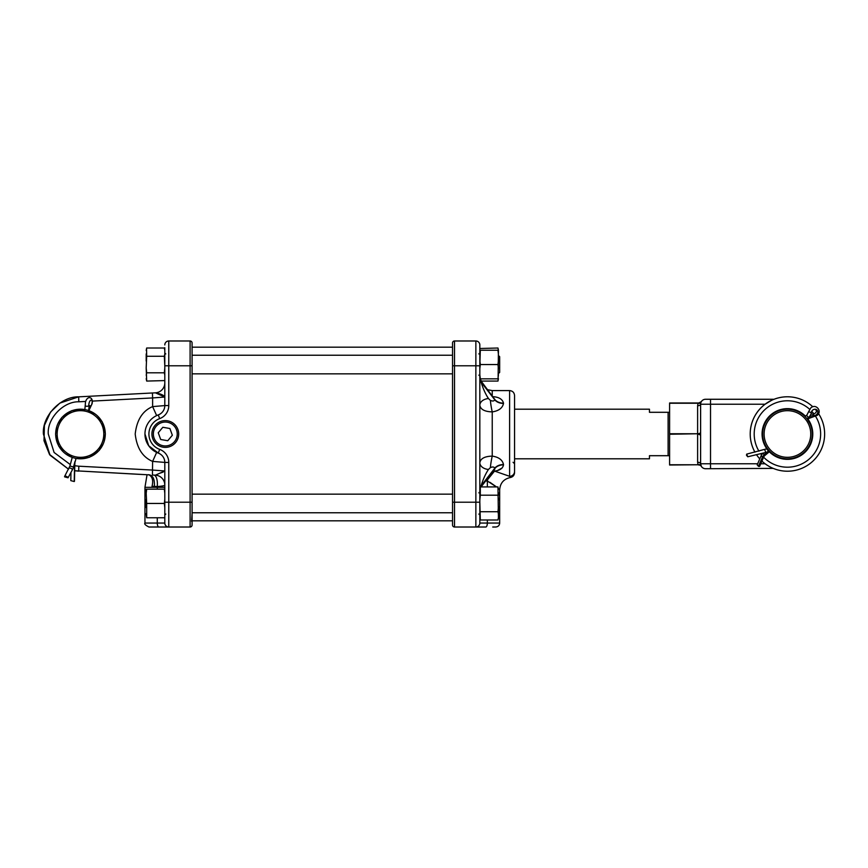 <?xml version="1.0" encoding="UTF-8"?>
<svg xmlns="http://www.w3.org/2000/svg" width="868" height="868" viewBox="0 0 868 868"><rect width="100%" height="100%" fill="white"/><g stroke="black" fill="none" stroke-linecap="round" stroke-linejoin="round"><path stroke-width="1.3" d="M76.004 458.521L89.274 457.327L99.267 450.384L105.408 434L102.196 421.761L88.644 410.445M85.227 409.522L71.881 410.597L61.769 417.53L55.552 434L58.742 446.195L72.196 457.512M178.689 434A13.389 13.389 0 0 0 165.3 420.611A13.389 13.389 0 0 0 151.911 434A13.389 13.389 0 0 0 165.3 447.389A13.389 13.389 0 0 0 178.689 434M151.911 527.017L168.772 527.017L151.911 527.017M192.088 513.856L191.589 521.321M144.956 434L148.688 445.74L158.291 453.096A20.344 20.344 0 0 1 158.291 414.904L156.652 415.588L152.616 406.604L164.801 405.584L164.801 347.71M43.4 434C41.924 416.184 60.793 396.307 78.662 396.839L155.394 392.824L78.662 396.839L59.87 403.11L50.518 412.116L44.409 425.396L44.008 440.694L49.487 454.398L68.55 469.197L50.029 455.19L43.4 434C41.924 416.184 60.793 396.307 78.662 396.839L59.87 403.11L50.518 412.116L44.409 425.396L44.008 440.694L49.487 454.398L68.55 469.197M154.352 486.481C154.797 479.754 153.213 475.881 149.6 474.872L74.681 470.738L78.662 471.161L78.836 466.203L152.616 470.065L164.801 470.966L155.394 475.176L152.442 475.024L155.394 475.176A9.917 9.917 0 0 1 164.801 485.093C164.573 485.7 162.056 486.189 157.249 486.557L152.041 486.275C143.795 483.932 143.795 483.932 152.041 486.275C153.506 480.329 152.356 476.456 148.602 474.666M155.329 475.176L152.442 475.024L152.616 461.396L156.652 452.412M135.549 474.134L74.681 470.738M157.282 489.151L157.282 487.328L144.956 487.328L144.956 523.057L164.801 523.057L164.801 462.416L152.616 461.396C142.612 457.208 136.808 448.072 135.202 434C136.808 419.928 142.612 410.792 152.616 406.604L152.616 397.935L92.366 401.092M146.551 348.491L146.681 356.281L164.323 356.281L164.801 365.786L168.772 365.786L168.772 405.584A13.888 13.888 0 0 1 159.658 418.626A16.373 16.373 0 0 0 159.658 449.374A13.888 13.888 0 0 1 168.772 462.416L168.772 502.214L190.103 502.214L190.103 365.786L168.772 365.786L168.772 340.983A3.971 3.971 0 0 0 164.801 344.943A3.971 3.971 0 0 1 168.772 340.983L190.103 340.983A1.986 1.986 0 0 1 192.088 342.958L192.088 525.042A1.986 1.986 0 0 1 190.103 527.017L148.927 527.017C145.412 525.205 144.088 523.881 144.956 523.057M152.442 392.976L155.394 392.824C160.754 393.812 163.889 395.211 164.801 397.034L152.616 397.935L152.442 392.976L78.662 396.839L78.836 401.797C63.353 401.331 47.002 418.56 48.272 434L54.098 452.478L70.308 464.586M163.13 472.084L160.092 473.158M164.801 397.034L155.394 392.824A9.917 9.917 0 0 0 164.801 382.907M164.801 487.328L157.282 487.328L157.249 486.557A9.917 4.004 -87 0 0 153.886 475.1M164.801 462.416A9.917 9.917 0 0 0 158.291 453.096A9.917 9.917 0 0 1 164.801 462.416L168.772 462.416M159.658 418.626L158.291 414.904A9.917 9.917 0 0 0 164.801 405.584L168.772 405.584M168.772 527.017A3.971 3.971 0 0 1 164.801 523.057A3.971 3.971 0 0 0 168.772 527.017L168.772 502.214L164.801 502.214L164.801 513.628M513.075 462.275L514.561 463.762L514.561 434L514.561 471.476C514.561 472.973 514.561 472.973 514.561 471.476C514.561 472.973 514.561 472.973 514.561 471.476A4.958 4.839 180 0 1 509.603 476.304L509.711 476.489M487.349 519.986L487.349 523.057L499.675 523.057C499.447 525.466 498.124 526.789 495.704 527.017L492.72 527.017M452.543 364.549L452.543 513.661M503.516 464.543A9.917 6.987 0.2 0 0 494.814 468.156C494.011 466.821 492.536 466.648 490.387 467.613L488.445 469.469A9.917 6.814 0 0 1 479.83 462.709C480.557 458.532 484.691 456.329 492.232 456.112C498.699 457.067 502.464 459.877 503.516 464.543L503.516 464.847C502.832 468.394 499.849 470.478 494.543 471.085L509.603 476.304C510.525 477.921 510.525 477.921 509.603 476.304C510.525 477.921 510.525 477.921 509.603 476.304L509.603 390.589C512.608 390.882 514.268 392.542 514.561 395.548L514.561 434M492.232 396.643C498.699 396.893 502.464 399.074 503.516 403.153L503.516 403.457C502.474 408.112 498.709 410.922 492.232 411.888C484.691 411.671 480.557 409.468 479.83 405.291A9.917 6.814 180 0 1 488.445 398.531L490.387 400.387C492.536 401.352 494.011 401.179 494.814 399.844L481.056 381.736A9.917 7.02 0 0 1 479.852 378.849A9.917 7.02 0 0 0 481.056 382.072L494.814 399.844A9.917 6.987 -0.2 0 0 503.516 403.457M480.319 350.238L479.83 365.786L454.528 365.786L454.528 502.214L475.859 502.214L475.859 340.983A3.971 3.971 0 0 1 479.83 344.943A3.971 3.971 0 0 0 475.859 340.983L454.528 340.983A1.986 1.986 0 0 0 452.543 342.958L452.543 525.042A1.986 1.986 0 0 0 454.528 527.017L475.859 527.017A3.971 3.971 0 0 0 479.83 523.057L487.349 523.057A3.971 1.562 -90 0 1 485.787 527.017L475.859 527.017A3.971 3.971 0 0 0 479.83 523.057L479.83 344.943L479.83 350.238L498.438 350.238L498.08 348.491M497.82 470.358L502.127 468.004M489.953 482.326L496.062 486.612M498.416 488.641L499.675 489.812L498.416 488.641M496.453 486.926L487.349 481.002L487.349 486.926M493.849 470.282A9.917 2.897 79.3 0 1 494.543 471.085L487.751 479.44L485.364 481.002M489.107 476.879L487.751 479.44A12.402 4.741 -74.7 0 0 487.349 481.002L485.592 481.002M490.821 474.46L492.807 472.387M454.528 340.983A1.986 1.986 0 0 0 452.543 342.958A1.986 1.986 0 0 1 454.528 340.983L454.528 365.786L452.543 365.786M488.445 469.469C485.527 473.906 483.064 479.386 481.056 485.928L494.814 468.156L481.056 485.928A9.917 7.02 -0 0 0 480.416 486.926M480.601 486.926A9.917 7.02 -0 0 1 481.056 486.264L481.838 485.928L481.165 486.926M503.516 403.153A9.917 7.053 0.2 0 1 494.814 399.475L481.838 382.072L481.056 382.072C483.064 388.625 485.527 394.105 488.445 398.531L487.599 397.099M482.575 383.168L483.335 384.394M490.387 467.613A9.917 0.987 99.7 0 1 492.232 456.112L492.232 411.888A9.917 0.987 80.3 0 1 490.387 400.387M480.156 487.523A9.917 7.02 -0 0 0 479.906 488.467M487.751 479.44A9.917 2.712 62.5 0 1 487.425 478.626M669.597 412.3L668.11 412.3L668.11 455.7L649.459 455.7L649.459 458.803L514.561 458.803M668.11 455.7L669.597 455.7M514.561 409.197L649.459 409.197L649.459 412.3L668.11 412.3M161.198 422.781A11.946 11.946 0 0 0 154.081 438.101A11.946 11.946 0 0 0 169.39 445.219A11.946 11.946 0 0 0 176.519 429.899A11.946 11.946 0 0 0 161.198 422.781M158.247 432.763L160.699 439.49L167.752 440.727L172.352 435.237L169.889 428.51L162.837 427.273L158.247 432.763M700.617 403.913L700.606 463.762L701.366 466.398L700.606 463.762A4.958 4.958 0 0 0 705.565 468.731L773.214 468.394A37.205 37.205 0 0 0 818.546 413.613A37.205 37.205 0 0 1 773.214 468.394A37.205 37.205 0 0 0 818.546 413.613A37.205 37.205 0 0 1 773.214 468.394M812.806 406.788A37.205 37.205 0 0 0 773.214 399.606A37.205 37.205 0 0 1 812.806 406.788A37.205 37.205 0 0 0 773.214 399.606A37.205 37.205 0 0 1 812.806 406.788A37.205 37.205 0 0 0 754.943 452.141A37.205 37.205 0 0 1 765.099 404.238L710.523 404.238L710.523 399.269L773.345 399.269L765.099 404.238M815.204 409.251A37.205 37.205 0 0 1 816.538 410.824A37.205 37.205 0 0 0 815.204 409.251A37.205 37.205 0 0 1 816.538 410.824A37.205 37.205 0 0 0 815.204 409.251A37.205 37.205 0 0 1 816.538 410.824M769.33 451.761A25.356 25.356 0 0 0 809.974 445.588A25.356 25.356 0 0 0 808.032 419.233M805.461 416.184A25.356 25.356 0 0 0 764.892 422.38A25.356 25.356 0 0 0 766.769 448.702M767.149 448.376A24.857 24.857 0 0 1 787.428 409.143A24.857 24.857 0 0 1 805.081 416.499M807.652 419.548A24.857 24.857 0 0 1 787.428 458.857A24.857 24.857 0 0 1 769.71 451.436M756.495 454.68A37.205 37.205 0 0 0 759.771 458.901A37.205 37.205 0 0 1 756.495 454.68M760.748 463.762L765.099 463.762A37.205 37.205 0 0 1 761.909 461.082A37.205 37.205 0 0 0 818.546 413.613M771.207 467.494L769.808 466.778M769.232 466.452L767.193 465.226M766.943 465.064L765.37 463.968M767.203 402.763L769.211 401.559M771.359 400.441L772.292 400.007M706.563 468.731L705.565 468.731A4.958 4.958 0 0 1 705.489 468.731A4.958 4.958 0 0 0 705.565 468.731A4.958 4.958 0 0 1 700.606 463.762L700.606 404.238A4.958 4.958 0 0 1 705.565 399.269L710.523 399.269L705.565 399.269A4.958 4.958 0 0 0 700.856 402.687L701.366 401.602A2.973 2.973 0 0 1 698.838 402.991L669.597 402.991L669.597 433.75L697.622 433.75L697.622 405.725A2.973 1.486 180 0 0 700.606 404.238A4.958 4.958 0 0 1 705.565 399.269M700.606 452.608L700.606 463.762A2.973 1.486 180 0 0 697.622 462.275L697.622 434.25A2.973 1.486 180 0 1 700.606 435.736M700.856 465.313A4.958 4.958 0 0 0 705.369 468.72A4.958 4.958 0 0 1 700.856 465.313A2.973 1.432 161.8 0 0 698.024 464.76L669.597 465.009L669.597 433.75M700.856 402.687A2.973 1.432 -161.8 0 1 698.024 403.24L697.622 405.725L698.024 403.24L698.838 402.991A2.973 2.973 0 0 0 701.366 401.602L698.838 402.991M698.838 465.009A2.973 2.973 0 0 1 701.366 466.398A2.973 2.973 0 0 0 698.838 465.009L698.024 464.76L697.622 462.275M802.423 451.848A23.317 23.317 0 0 0 805.276 418.994A23.317 23.317 0 0 0 772.422 416.152A23.317 23.317 0 0 0 769.58 449.006A23.317 23.317 0 0 0 802.423 451.848M771.468 415.012A24.803 24.803 0 0 1 806.415 418.04A24.803 24.803 0 0 1 803.388 452.988A24.803 24.803 0 0 1 768.44 449.96A24.803 24.803 0 0 1 771.468 415.012M809.79 423.259L807.186 419.005M766.986 448.051L766.368 447.107M763.222 453.063L762.961 453.28A5.816 5.034 140 0 0 761.171 455.667L757.2 464.857L758.458 466.355L762.43 457.165L761.171 455.667M807.023 418.799L808.466 417.595A7.812 6.77 -40 0 1 814.043 415.555A3.418 2.962 140 0 0 817.189 410.206A3.418 2.962 140 0 0 811.374 412.387A7.812 6.77 -40 0 1 808.412 417.53L806.98 418.734M769.026 450.633L768.484 451.078A5.859 5.078 -40 0 1 765.804 452.445L747.76 456.774L746.502 455.277L746.675 454.127L747.76 456.774M810.842 414.264A7.812 6.77 -40 0 1 812.784 414.058A3.418 2.962 140 0 0 816.419 409.577M769.081 450.698L764.22 454.778A5.816 5.034 140 0 0 762.43 457.165L763.59 457.197L759.619 466.387L758.458 466.355M103.01 440A23.317 23.317 0 0 0 86.485 411.465A23.317 23.317 0 0 0 57.95 428A23.317 23.317 0 0 0 74.474 456.535A23.317 23.317 0 0 0 103.01 440M56.507 427.609A24.803 24.803 0 0 1 86.865 410.032A24.803 24.803 0 0 1 104.453 440.391A24.803 24.803 0 0 1 74.095 457.968A24.803 24.803 0 0 1 56.507 427.609M89.154 410.759L90.196 411.182M71.805 457.241L70.753 456.818M74.984 461.516L73.53 466.973A5.816 2.452 -75.1 0 1 72.456 469.696L68.04 477.791A1.953 0.89 -151.4 0 0 65.892 476.206A1.953 0.89 -151.4 0 0 64.623 476.402A1.953 0.89 -151.4 0 0 64.623 476.879L68.04 477.791M88.547 410.542A7.812 3.298 104.9 0 0 88.883 405.486A3.418 1.443 -75.1 0 1 89.1 403.012A3.418 1.443 -75.1 0 1 91.368 400.083A3.418 1.443 -75.1 0 1 91.889 403.761A3.418 1.443 -75.1 0 1 90.836 406.007A7.812 3.298 104.9 0 0 88.612 410.564M70.97 472.42L70.796 480.622L74.225 481.534L74.583 464.445A5.859 2.474 104.9 0 1 75.017 461.526L74.822 464.033A1.953 0.89 -178.8 0 1 74.583 464.445L74.225 464.347M74.822 464.033L74.464 481.122A1.953 0.89 -178.8 0 1 74.225 481.534M498.08 380.596L498.438 350.238M498.438 378.676L497.961 381.074L481.165 381.074M480.188 348.491L497.961 348.014L498.438 350.412M479.83 349.815L479.83 350.412M146.681 489.151L146.193 493.284L146.193 489.151L164.801 489.151M164.323 489.151L164.801 493.284M146.193 493.284L146.681 503.451L164.323 503.451L164.801 499.317M164.323 503.451L164.801 507.596M146.681 503.451L146.681 517.762L164.323 517.762M146.681 517.762L146.193 513.628M146.193 507.596L146.193 499.317M146.193 350.412L146.681 348.014L164.323 348.014L164.801 350.412L164.443 348.491M164.801 361.066L164.801 353.894L164.323 356.281M164.443 380.596L146.681 381.074L146.193 368.021L146.681 372.806L164.323 372.806L164.801 368.021M146.681 356.281L146.193 368.021M164.323 372.806L164.801 375.193M146.681 372.806L146.193 375.193M164.801 379.273L164.801 378.676M146.681 381.074L146.193 378.676M146.193 361.066L146.193 353.894M479.83 523.057A3.971 3.971 0 0 1 475.859 527.017L475.859 502.214L479.83 502.214L480.319 519.986L497.961 519.986L498.438 518.185L497.961 486.926L480.319 486.926L480.319 495.194L497.961 495.194L498.438 492.807M498.438 489.324L497.961 486.926M497.961 495.194L498.438 499.979M480.319 495.194L479.83 499.979M480.319 511.719L497.961 511.719L498.438 506.934M497.961 511.719L498.438 514.106M497.961 519.986L498.438 517.588M479.83 489.324L479.83 488.727M479.83 514.106L479.83 506.934M497.961 350.238L498.438 354.372M479.83 360.404L480.319 364.549L497.961 364.549L498.438 360.404M497.961 364.549L498.438 368.683M480.319 364.549L479.83 368.683M479.83 374.716L480.319 378.849L497.961 378.849L498.438 374.716M479.83 354.372L479.83 350.238M514.561 472.626C514.355 475.317 512.934 476.955 510.308 477.541C503.733 479.006 500.185 483.096 499.675 489.812L499.675 523.057M499.675 372.361L498.438 373.598L499.675 372.361L499.675 356.726L498.438 355.489L499.675 356.726M452.543 373.848L192.088 373.848M452.543 355.24L192.088 355.24M78.793 401.797L78.662 396.839M192.088 365.786L190.103 365.786L190.103 340.983A1.986 1.986 0 0 1 192.088 342.958M192.088 525.042A1.986 1.986 0 0 1 190.103 527.017L190.103 502.214L192.088 502.214M85.682 401.439L78.836 401.797M74.789 465.736L78.836 466.203M78.793 466.203L78.662 471.161M158.844 527.017A3.971 1.562 90 0 1 157.282 523.057L157.282 517.762M168.772 340.983A3.971 3.971 0 0 0 164.801 344.943M159.658 449.374L158.291 453.096M509.603 390.589L492.232 390.589L492.232 395.613M452.543 502.214L454.528 502.214L454.528 527.017A1.986 1.986 0 0 1 452.543 525.042M479.83 344.943A3.971 3.971 0 0 0 475.859 340.983M503.516 464.847A9.917 7.053 -0.2 0 0 494.814 468.525M669.597 434.25L697.622 433.75A2.973 1.486 180 0 0 700.606 432.264M815.584 416.336A33.244 33.244 0 0 1 763.601 457.176M761.572 454.897A33.244 33.244 0 0 1 760.639 453.682M758.968 451.176A33.244 33.244 0 0 1 809.605 409.24M811.721 411.313A33.244 33.244 0 0 1 813.902 413.906M757.666 463.762L710.523 463.762L710.523 404.238L700.606 404.238M700.606 463.762L710.523 463.762L710.523 468.731M669.597 464.76L698.024 464.76M698.024 403.24L669.597 403.24M811.374 412.387A1.953 0.694 -171.5 0 1 808.911 411.627A1.953 0.694 -171.5 0 1 808.813 411.345L806.687 415.49L809.095 418.343L813.359 416.759A1.953 0.694 91.4 0 0 814.043 415.555L812.784 414.058M768.484 451.078L766.607 448.843L746.675 454.127M765.804 452.445L764.73 449.798M769.753 451.403L764.849 455.526L762.961 453.28M763.493 456.915L764.849 455.526M73.53 466.973L69.928 466.018L64.623 476.402M72.456 469.696A1.953 0.89 -151.4 0 0 70.308 468.112A1.953 0.89 -151.4 0 0 69.039 468.308M84.804 410.173L85.238 405.313A1.953 1.269 -8.4 0 0 86.257 406.224A1.953 1.269 -8.4 0 0 88.883 405.486L90.836 406.007A1.953 1.269 -141.8 0 1 90.663 406.756L88.623 411.193M165.766 514.051L164.801 515.039M147.039 474.742L144.956 487.328M149.6 474.872L135.158 474.123M165.766 353.949L164.801 352.961M478.865 514.051L479.83 515.039M479.787 375.822L478.865 375.139M492.232 390.589L487.697 389.732M478.865 353.949L479.83 352.961M478.865 492.861L479.83 491.874M494.803 469.154L481.838 485.928M481.838 382.072L480.221 378.849L481.838 382.072M452.543 520.822L192.088 520.822M452.543 347.178L192.088 347.178M808.813 411.345L810.788 407.895C815.822 403.153 822.647 411.269 817.114 415.414L813.359 416.759M806.524 415.284L805.037 416.531M767.193 448.344L766.607 448.843M809.095 418.343L807.609 419.58M90.663 406.756L92.062 403.804C93.722 396.828 87.299 395.124 85.498 402.058L85.238 405.313M76.037 458.402L75.191 461.581M72.228 457.393L69.928 466.018M479.83 518.185L480.319 519.986M499.675 495.639L498.438 494.402M452.543 494.152L192.088 494.152M452.543 512.76L192.088 512.76M499.675 511.274L498.438 512.511"/></g></svg>

